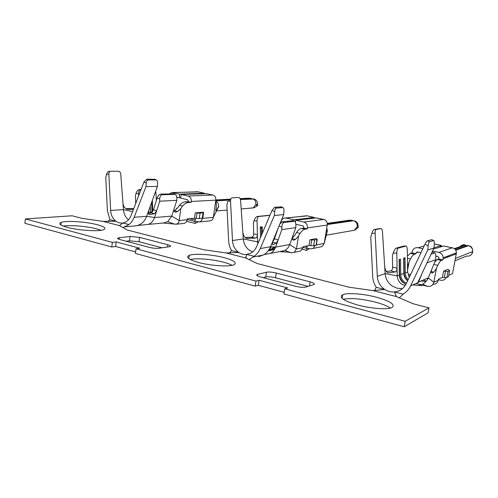 <?xml version="1.0" encoding="UTF-8"?>
<svg xmlns="http://www.w3.org/2000/svg" width="498" height="498" viewBox="0 0 498 498"><rect width="100%" height="100%" fill="white"/><g stroke="black" fill="none" stroke-linecap="round" stroke-linejoin="round"><path stroke-width="0.75" d="M130.053 236.463L118.132 237.919C117.123 238.386 117.827 238.959 120.248 239.65L149.107 247.332C152.836 248.216 156.154 248.521 159.067 248.241L170.191 246.572C171.194 246.074 170.384 245.464 167.776 244.736L139.583 237.378L130.053 236.463L129.486 240.833L126.187 241.231M162.068 247.811L139.017 241.723L129.486 240.833M295.495 286.275C299.908 287.334 303.319 287.601 305.741 287.091L313.939 284.526C315.11 283.816 313.84 282.932 310.136 281.874L276.284 273.047C272.207 272.082 268.939 271.802 266.474 272.207L257.242 274.479C256.028 275.151 257.142 275.985 260.591 276.988L295.495 286.275M308.081 286.362L275.537 277.772C271.466 276.801 268.198 276.527 265.727 276.956L263.037 277.641M101.15 230.288L96.743 228.887C87.169 226.297 70.479 224.866 63.196 226.08M67.081 227.312C78.242 230.425 98.965 231.726 103.609 229.715C106.578 228.345 104.462 226.677 97.259 224.704C86.266 221.735 66.253 220.39 61.179 222.394C58.142 223.677 60.109 225.32 67.081 227.312M390.351 308.088C387.201 305.928 382.178 303.929 375.274 302.087C361.623 298.763 350.934 297.829 343.215 299.273M357.62 304.994C370.742 308.586 387.207 309.806 391.783 307.627C395.779 304.726 390.569 301.234 376.158 297.15C363.322 293.752 347.604 292.55 342.78 294.685C338.447 297.318 343.396 300.755 357.62 304.994M232.13 265.328C230.07 264.22 227.163 263.168 223.403 262.172C212.59 259.265 196.741 257.945 190.261 259.489M198.416 262.427C210.53 265.77 229.03 266.984 233.78 264.855C237.403 262.857 234.172 260.454 224.069 257.647C212.167 254.466 194.388 253.233 189.29 255.337C185.517 257.186 188.561 259.551 198.416 262.427M124.6 226.783L128.957 224.53L122.788 222.967C120.392 223.309 118.119 222.737 115.978 221.243L109.927 219.705L107.829 221.349M103.098 221.417L119.458 225.606L127.22 230.001L203.782 249.753L226.241 252.978L245.614 257.945L257.248 263.548L348.824 287.172L373.033 290.608L396.34 296.578L413.303 303.811L428.996 307.857L405.216 321.291L284.763 288.834L287.72 287.95L259.109 280.274L255.984 281.084L136.022 248.757L139.764 248.241L116.19 241.91L112.349 242.377L25.373 218.939L72.117 215.783L82.17 218.373L103.098 221.417L115.978 221.243L109.921 219.699L107.387 210.66L105.788 177.63L106.56 174.356C107.064 172.551 107.923 171.555 109.137 171.362L109.193 171.362M123 227.611L128.951 224.536L122.788 222.967L119.458 225.606M396.34 296.578L394.435 291.928L403.175 294.15L394.428 291.934C390.998 292.189 387.78 291.374 384.78 289.481L376.22 287.309L374.652 290.452M379.127 228.65L374.079 229.572C373.276 229.914 372.535 231.165 371.863 233.332L370.749 237.179L372.709 276.434C372.909 280.362 374.079 283.985 376.22 287.302L384.78 289.481L373.033 290.608M249.087 259.62L254.073 256.302L246.79 254.453C243.939 254.771 241.262 254.086 238.747 252.405L226.241 252.978M253.42 256.738L254.08 256.296L246.796 254.447L245.614 257.945M135.612 251.938L115.611 246.498L111.77 246.996L24.9 223.297L25.373 218.939M111.77 246.996L112.349 242.377M115.611 246.498L116.19 241.91M284.202 292.32L258.331 285.286L255.206 286.132L135.412 253.445L136.022 248.757M255.206 286.132L255.984 281.084M258.331 285.286L259.109 280.274M428.996 307.857L428.05 312.856L404.195 326.781L283.935 293.969L284.763 288.834M404.195 326.781L405.216 321.291M426.979 262.925L435.7 259.707L428.274 277.865L418.563 282.092L421.787 274.149L417.698 282.758L410.632 285.84C408.933 289.388 406.449 292.158 403.175 294.15L399.265 297.829M269.904 215.379L258.972 216.462C257.759 216.842 257.117 218.317 257.055 220.9L257.398 234.776C257.317 236.731 256.644 237.839 255.374 238.094L247.064 238.436C244.68 237.82 243.261 235.666 242.8 231.987L243.285 238.922L232.473 240.546L230.537 201.111L227.791 201.31L226.876 204.84L228.638 240.715C228.812 244.306 229.802 247.599 231.601 250.587L238.747 252.405L231.601 250.594L229.622 252.822M472.521 252.617L472.608 252.299C472.098 254.148 470.94 255.393 469.128 256.022L466.365 256.128L455.029 260.765M433.49 249.006L443.836 245.993M443.594 271.167L447.939 269.281L449.669 270.582L448.032 271.304L443.594 271.167L442.411 277.367L444.291 277.548L445.473 271.354M449.669 270.582L448.493 276.701L446.849 277.479L444.291 277.548M472.608 252.299L472.733 251.534C472.789 248.888 471.594 247.02 469.141 245.925L467.516 245.52L455.452 249.822M449.14 247.164L452.352 247.78C454.867 248.521 456.23 250.201 456.448 252.822L452.558 273.589L448.754 275.357M432.961 284.352C435.756 284.327 437.518 282.957 438.246 280.243L433.839 282.291L428.274 277.865C427.079 280.679 425.155 282.789 422.509 284.196L418.613 285.422L424.221 285.522L427.521 286.331C430.789 286.798 432.893 285.454 433.839 282.291L436.478 268.347L437.761 265.353C439.13 262.533 440.369 260.896 441.471 260.448L442.903 259.9L438.713 258.941L438.931 257.727L438.066 256.601L435.8 256.084M431.05 254.223L434.86 252.947C435.532 253.133 435.843 254.59 435.794 257.323L435.7 259.707M433.179 252.2L431.872 252.467M415.992 283.499L421.184 284.775M418.613 285.422L412.811 284.887M407.576 270.146L409.088 261.936L407.663 267.295L407.296 250.102C407.196 247.612 406.766 246.255 406.001 246.031L398.207 248.147C397.336 248.664 396.875 250.326 396.831 253.14L397.049 268.223C396.974 270.364 396.396 271.609 395.325 271.964L388.315 272.829C386.305 272.3 385.085 270.034 384.655 266.032L382.464 231.875C382.271 229.846 381.829 228.738 381.126 228.551L376.164 229.472C375.442 229.777 375.1 231.016 375.15 233.182L377.31 276.346C377.708 281.949 380.192 286.325 384.773 289.475M396.831 253.14L393.215 253.065C394.211 250.282 395.213 248.633 396.209 248.11L404.102 246M394.435 291.928C399.832 291.299 403.791 288.498 406.318 283.518L424.999 244.238C425.995 242.233 426.836 241.069 427.533 240.746L431.903 239.681M434.293 244.176C434.449 241.928 434.25 240.733 433.702 240.584L429.531 241.754C428.884 242.153 428.429 243.516 428.156 245.844L427.745 249.984L433.951 248.029L434.293 244.176M421.395 274.852L433.951 248.029M386.33 271.46L390.88 270.887C391.963 270.539 392.549 269.294 392.623 267.165L392.449 255.343L393.215 253.065M384.655 266.032L385.141 273.589C385.608 278.812 387.961 282.964 392.194 286.039L397.093 288.261L402.396 288.61M410.632 285.84L427.745 249.984M405.285 285.366L404.438 285.198C400.386 284.302 397.958 281.208 397.161 275.929L397.049 268.223L392.623 267.165M406.455 283.225C402.888 281.457 400.983 278.581 400.734 274.585L400.517 259.128L399.091 259.583L399.321 275.12C399.651 279.571 401.874 282.584 405.995 284.159M399.869 259.334L399.44 260.236L399.645 274.547C399.875 278.737 401.805 281.874 405.428 283.96M408.186 279.59C406.306 277.735 405.328 275.5 405.241 272.885L405.03 257.696L403.654 258.132L403.872 273.402C403.99 276.427 405.235 278.892 407.607 280.81M404.388 257.902L403.965 258.786L404.164 272.854C404.27 275.911 405.447 278.494 407.706 280.604M418.052 282.478L419.609 281.631M407.489 263.753L407.601 271.995L409.306 277.23M425.989 281.501L421.065 280.997M471.973 252.362L471.376 252.075M472.378 252.2L471.768 251.92M463.856 245.309L463.8 244.823L464.373 244.736L466.75 245.794M465.555 246.217L465.767 245.141L454.73 249.019M465.767 245.141L464.895 244.948L454.282 248.658M433.976 247.761L440.437 245.732L440.226 246.859M441.944 246.311L441.122 245.408L440.437 245.732M418.009 252.044L416.228 252.598L417.411 251.907L420.966 252.716M416.228 252.598L416.004 253.75L411.939 252.822L412.356 250.955C413.489 248.415 415.432 247.344 418.183 247.743L422.833 248.788M434.312 243.933L435.806 244.225M407.414 258.306L410.433 259.004C411.871 256.252 413.203 254.671 414.423 254.254L416.004 253.75M414.423 254.254L410.34 253.314L411.939 252.822M410.34 253.314L407.383 256.184M409.088 261.936L410.433 259.004M422.192 273.159L421.731 274.137M436.478 268.347L433.739 272.169L432.096 273.097C431.038 272.817 430.913 271.603 431.71 269.455M427.832 278.824L426.693 278.55M438.246 280.243L438.445 279.191L442.411 277.367M433.77 264.426L437.761 265.353M441.471 260.448L437.256 259.483L434.686 262.185M437.256 259.483L438.713 258.941M454.263 253.644L456.361 253.837L443.108 258.842L443.201 257.765C442.971 254.976 441.521 253.183 438.863 252.386L432.569 250.973M443.108 258.842L442.903 259.9M469.141 245.925L469.67 245.912M438.358 279.677L440.562 280.206C443.071 280.648 444.938 279.776 446.171 277.604M357.159 226.901L358.379 227.48L357.987 226.833L357.172 226.864L354.165 230.393L357.371 228.314L356.898 227.748M320.998 218.927L323.781 219.45C326.315 220.303 327.479 222.158 327.273 225.015L307.397 227.922C307.608 224.897 306.382 222.93 303.73 222.027L295.756 220.234L316.442 217.919M309.912 239.775L316.379 238.604L317.238 239.519L314.599 240.024L309.912 239.775L308.972 245.533L310.814 245.726L311.76 239.974M316.367 244.804L316.298 245.209L313.653 245.757L310.814 245.726M357.172 226.864L357.209 226.658C357.471 223.963 356.431 222.058 354.097 220.938L352.677 220.577L327.342 224.231M327.273 225.015L324.204 243.422L322.106 246.572L313.161 248.427L315.246 245.439M327.273 231.638L326.763 228.072M295.756 220.234L295.42 222.345M264.139 254.578L270.439 253.414C272.68 252.218 274.398 250.121 275.593 247.12L281.824 229.609L295.843 227.636L289.761 244.512C288.784 247.133 287.184 249.112 284.962 250.463L280.791 251.783L288.323 252.119L291.131 252.81L294.212 252.362L296.428 248.963L298.52 236.046L300.07 233.375C301.782 230.879 303.456 229.497 305.1 229.223L307.235 228.899L303.668 228.09L303.824 227.113L303.095 225.936L295.862 224.287M281.824 229.609L281.874 227.331C282.024 224.554 282.696 222.948 283.91 222.525L294.399 221.261C295.376 221.573 295.874 222.961 295.893 225.438L295.843 227.636M293.154 220.689L282.291 221.766L279.808 224.119M274.155 249.965L273.807 249.716M257.055 220.9L254.017 220.894C254.864 218.323 255.953 216.848 257.292 216.468L268.31 215.385M272.624 242.096L274.386 238.841L278.214 239.756L276.272 243.155L272.761 244.692C272.001 244.474 272.269 242.7 273.564 239.376L283.723 214.557L283.966 211.021C284.034 209.011 283.667 207.878 282.858 207.61L276.483 208.127C275.525 208.401 274.927 209.602 274.678 211.731L274.354 215.51L283.723 214.557M246.796 254.447L250.743 253.189C253.277 251.87 255.244 249.647 256.657 246.522L272.051 210.318L274.821 207.236L281.526 206.907M245.134 237.478L251.633 237.191C252.909 236.942 253.588 235.834 253.669 233.879L253.401 222.998L254.017 220.894M242.8 231.987L240.602 200.663C240.372 198.727 239.762 197.675 238.772 197.501L232.012 197.843C231.016 198.048 230.524 199.138 230.537 201.111M258.667 256.669L263.778 254.802C266.804 252.94 269.069 250.239 270.57 246.697L260.255 248.558L274.354 215.51M254.08 256.296C256.794 254.41 258.854 251.832 260.255 248.558M232.473 240.546C232.821 245.663 234.913 249.616 238.735 252.405M257.821 243.796L257.578 241.866L243.285 238.922C243.734 243.709 245.744 247.475 249.317 250.214L252.642 251.926M273.564 239.376L270.57 246.697L275.593 247.12L289.761 244.512L296.428 248.963L302.94 247.668L303.101 246.691L308.972 245.533M271.435 246.765L269.35 249.131M268.883 249.871L271.435 249.125L273.9 246.977M262.39 233.045L262.234 226.814L260.242 227.069L260.504 237.49M275.033 247.07L271.908 250.058L268.111 250.936M268.553 250.345L273.856 249.691L274.628 249.218M262.029 226.845L261.344 227.854L261.518 235.093M274.099 248.328L269.555 249.479M270.352 247.201L270.9 247.581M272.574 248.378L273.626 248.626M270.694 246.703L271.18 247.189M272.674 248.297L273.091 248.521M274.386 247.992L273.408 247.581M273.732 240.391L274.099 238.069M304.894 246.336L306.967 246.834L306.731 248.309L302.983 247.406L306.731 248.309L306.749 250.394L302.367 249.33M309.252 248.639L306.749 250.394M327.329 230.138L326.395 230.288M351.046 220.813L351.14 220.247L327.31 223.639M351.14 220.247L352.578 220.595M293.808 220.994L293.994 219.842L312.893 217.589L312.8 218.174M314.885 217.975L313.84 217.346L312.893 217.589M293.994 219.842L286.12 218.068L284.053 218.155C282.397 218.759 281.382 220.016 281.015 221.915L280.897 222.65M285.572 217.987L307.179 215.871M309.544 216.4L307.11 215.833M280.287 222.948L280.667 222.899M258.717 241.679L257.578 241.866L257.398 234.776L253.669 233.879M274.386 238.841L278.27 227.885M298.52 236.046L295.47 239.438L293.583 240.198C292.295 239.868 291.959 238.704 292.575 236.699M292.258 238.169L294.897 235.193L296.459 232.535L300.07 233.375M293.104 235.237L292.706 237.714M298.184 251.534L300.748 251.004L302.94 247.668M305.1 229.223L301.514 228.401C299.864 228.669 298.178 230.051 296.459 232.535M301.514 228.401L303.668 228.09M307.397 227.922L307.235 228.899M354.097 220.938L355.348 221.168M307.123 245.9L306.774 248.041L310.198 248.863L313.161 248.427M256.246 204.516L257.92 205.319L256.868 204.566L255.835 204.535L253.221 207.896L253.799 207.815L257.099 206.128L255.816 204.61M210.337 194.537L212.764 194.992C214.968 195.751 215.995 197.463 215.839 200.134L191.269 201.466C191.419 198.646 190.354 196.841 188.063 196.038L181.197 194.494L206.377 193.666M195.253 212.851L203.221 212.216L203.638 212.528L200.047 213.181L195.253 212.851L194.488 218.224L196.287 218.423L197.052 213.051M202.879 217.825L202.811 218.168L199.287 218.541L196.287 218.423M250.419 198.758L250.475 198.385L248.963 198.154L252.474 198.82L240.36 199.312M230.605 199.854L215.765 200.675M215.839 200.134L213.343 217.371C212.988 219.232 212.024 220.371 210.449 220.801L209.783 220.869M218.659 206.944L218.709 206.415C218.703 203.881 217.701 202.12 215.696 201.124M181.197 194.494L180.693 198.123L187.553 199.679L188.194 200.769L188.07 201.678L191.139 202.381L188.512 202.524C186.495 202.667 184.515 203.856 182.579 206.079L180.842 208.488L177.605 211.532L175.564 212.173C174.119 211.806 173.64 210.679 174.113 208.805L171.785 216.107L167.733 221.71L163.276 223.054M176.815 200.345L159.677 201.204L159.702 199.094C159.833 196.529 160.63 195.091 162.099 194.78L174.997 194.332C176.155 194.724 176.765 196.05 176.84 198.304L176.815 200.345L174.113 208.805M174.088 193.896L160.717 194.102C159.217 194.376 158.047 195.633 157.206 197.862L153.452 209.876L156.714 210.654L154.561 213.704L149.456 214.669C148.199 214.333 148.074 212.609 149.089 209.502L157.424 186.414L157.592 183.152C157.605 181.34 157.138 180.264 156.185 179.927L148.292 179.952C147.128 180.145 146.437 181.222 146.213 183.171L145.945 186.657L157.424 186.414M163.612 223.054L176.143 224.206C177.798 223.751 178.807 222.525 179.174 220.521L180.842 208.488M141.059 189.57L140.822 189.576C139.365 189.85 138.6 191.176 138.531 193.554L138.612 195.944M138.531 193.554L135.948 193.604C136.67 191.213 137.815 189.881 139.384 189.607L141.059 189.564M156.384 200.495L155.756 191.033M148.448 213.455L151.286 212.914L153.452 209.876M122.801 222.967L123.081 222.917C126.722 222.127 129.399 219.649 131.105 215.491L143.99 181.919L146.891 179.168L155.214 179.392M125.789 208.606L133.75 208.606M133.452 209.384L127.594 209.347C124.973 208.674 123.429 206.633 122.95 203.228L120.777 174.3C120.522 172.482 119.806 171.474 118.617 171.281L110.612 171.219C109.467 171.374 108.894 172.352 108.881 174.132L110.637 210.43C110.948 215.136 112.729 218.74 115.972 221.237M134.323 225.961L137.604 225.526L140.959 223.932C143.505 222.158 145.397 219.618 146.63 216.319L134.149 217.296L145.945 186.657M128.957 224.53C131.242 222.743 132.978 220.334 134.149 217.296M122.95 203.228L123.436 209.627C123.846 213.941 125.521 217.333 128.465 219.811M149.089 209.502L146.63 216.319L154.561 217.514L159.677 201.204M150.253 206.284L150.514 213.057M151.66 202.375L152.002 212.465M152.737 211.488L152.376 200.401M189.483 218.678L195.172 220.041L194.973 221.423L187.186 219.55L194.973 221.423L195.148 223.397L186.675 221.349M198.129 221.915L195.148 223.397M250.475 198.385L240.229 198.945M230.686 199.461L215.821 200.277M180.749 197.706L179.18 197.781L179.678 194.158L202.748 193.286L202.698 193.666M205.089 193.654L204.056 193.156L202.748 193.286M176.778 197.233L179.18 197.781M179.678 194.158L171.903 192.564L169.619 193.778M172.258 192.552L198.422 191.923M200.383 192.34L198.248 191.861M135.705 203.514L135.437 195.565L135.948 193.604M164.882 222.905L148.074 224.405C150.938 223.677 153.098 221.38 154.561 217.514L171.785 216.107L179.174 220.521L187.155 219.786L187.279 218.877L194.488 218.224M174.107 211.059L177.736 207.759L179.473 205.363L182.579 206.079M176.516 208.998L176.628 208.208L177.356 208.158M183.432 223.49L184.154 223.415C185.791 222.967 186.794 221.753 187.155 219.786M188.512 202.524L185.43 201.821C183.401 201.958 181.421 203.14 179.473 205.363M185.43 201.821L188.07 201.678M191.269 201.466L191.139 202.381M240.41 199.499L254.055 199.032C256.526 199.885 257.734 201.852 257.678 204.921M195.415 218.329L195.011 221.168L199.405 221.903C201.005 221.461 201.983 220.29 202.344 218.385L202.362 218.255M119.041 239.277L119.24 237.695M139.017 241.723L139.583 237.378M167.459 247.039L167.776 244.736M257.429 275.799L257.653 274.354M265.727 276.956L266.474 272.207M275.537 277.772L276.284 273.047M309.463 285.933L310.136 281.874M446.88 277.467L448.063 271.292M468.394 245.707L455.738 250.257M432.887 252.131L434.754 252.965M427.521 286.331L422.509 284.196M403.94 246.018L405.889 246.049M398.207 248.147L396.209 248.11M407.98 266.069L407.563 265.976M431.666 239.606L433.64 240.596M390.88 270.887L395.325 271.964M387.388 272.493L388.739 272.823M379.009 228.657L381.051 228.557M374.079 229.572L376.164 229.472M399.321 275.12L397.161 275.929L385.141 273.589L377.31 276.346M371.863 233.332L375.15 233.182M427.533 240.746L429.531 241.754M424.999 244.238L428.156 245.844M418.563 282.092L417.698 282.758M399.315 274.672L399.645 274.547M399.103 260.342L399.44 260.236M403.872 273.402L400.734 274.585M407.601 271.995L405.241 272.885M426.263 281.183L423.443 279.963M440.892 246.647L441.122 245.408M418.208 252.088L416.197 252.716M463.8 244.823L459.691 246.765M424.172 245.981L418.183 247.743M434.555 243.983L440.755 245.346M433.739 272.169L431.181 271.566M409.898 275.992L408.802 276.427M410.838 274.012L408.173 275.052M452.352 247.78L438.863 252.386M443.774 246.012L450.036 247.394M447.204 256.9L448.81 255.673M316.068 245.277L317.008 239.582M313.653 245.757L314.599 240.024M353.437 220.745L327.329 224.53M327.342 231.072L324.204 243.422L316.336 244.991M292.606 220.527L294.187 221.261M283.91 222.525L282.291 221.766M291.131 252.81L284.962 250.463M268.117 215.385L269.767 215.379M258.972 216.462L257.292 216.468M272.45 244.518L272.96 244.643M272.58 242.258L276.272 243.155M281.046 206.732L282.702 207.604M251.633 237.191L255.374 238.094M245.968 238.069L247.568 238.461M274.821 207.236L276.483 208.127M272.051 210.318L274.678 211.731M260.267 227.991L261.344 227.854M350.38 220.079L327.273 223.347M314.039 218.024L314.138 217.421M306.936 215.74L286.12 218.068M308.349 216.169L313.672 217.34M281.874 227.331L279.042 225.992M295.47 239.438L292.27 238.679M323.781 219.45L303.73 222.027M316.267 217.912L321.646 219.101M255.835 204.535L255.866 204.342C256.078 201.802 255.144 200.022 253.084 199.001M251.851 208.145L253.221 207.896M202.269 218.267L203.028 212.945M199.287 218.541L200.047 213.181M230.574 200.047L215.734 200.881M218.709 206.415L213.343 217.371L202.344 218.385M173.31 193.647L174.667 194.307M162.099 194.78L160.717 194.102M174.674 224.187L167.733 221.71M140.822 189.576L139.384 189.607M148.908 214.445L149.755 214.65M151.286 212.914L154.561 213.704M154.511 179.118L155.911 179.896M126.392 208.961L128.148 209.39M132.611 211.575L123.436 209.627L110.637 210.43M106.56 174.356L108.881 174.132M146.891 179.168L148.292 179.952M143.99 181.919L146.213 183.171M150.44 212.173L148.423 212.316M150.44 212.123L151.977 212.011M249.809 198.241L240.154 198.764M230.736 199.268L215.852 200.078M204.336 193.616L204.392 193.236M198.136 191.767L172.887 192.626M199.237 192.122L203.869 193.137M159.702 199.094L157.206 197.862M177.605 211.532L174.487 210.797M212.764 194.992L188.063 196.038M206.122 193.635L210.791 194.668M118.132 237.919L118.02 238.797M257.242 274.479L257.08 275.556M61.179 222.394L60.881 224.971M342.78 294.685L342.138 298.414M189.29 255.337L188.829 258.605M395.225 293.876L396.526 296.659M246.161 256.321L246.149 258.201M120.317 224.928L119.813 225.812M448.032 271.304L446.849 277.479M404.046 246L406.001 246.031M431.722 239.594L433.702 240.584M388.315 272.829L387.818 272.711M379.084 228.65L381.126 228.551M399.097 260.012L399.489 259.888M403.66 258.555L404.015 258.443M440.282 246.84L440.556 245.396M464.373 244.736C462.947 244.593 461.459 245.24 459.922 246.684M435.383 244.132L440.879 245.346M432.986 252.113L434.854 252.947M443.818 245.993L449.37 247.213M469.471 245.831C471.65 246.585 472.739 248.49 472.733 251.534L455.483 258.406M456.454 252.822L443.201 257.765M354.62 230.207L325.555 235.33M317.238 239.519L316.298 245.209M327.267 229.622L326.744 230.319L326.445 229.97M268.21 215.379L269.86 215.373M281.202 206.738L282.858 207.61M247.064 238.436L246.479 238.293M263.51 254.957L252.953 257.043M271.435 249.125L269.082 249.566M273.856 249.691L271.908 250.058M260.242 227.082L261.96 226.864M312.993 218.155L313.111 217.421M309.109 216.306L313.84 217.346M284.744 250.587L270.439 253.414M292.805 220.527L294.386 221.261M300.748 251.004L294.212 252.362M316.361 217.9L321.135 218.952M327.236 231.489L326.165 231.67M357.987 226.833C358.429 224.15 357.346 222.17 354.738 220.9M253.799 207.815L241.188 208.986M227.132 210.088L216.506 210.922M203.57 212.851L202.811 218.168M218.709 206.465L216.032 210.828C215.161 210.772 217.402 206.265 215.696 201.155M149.456 214.669L149.145 214.594M154.772 179.149L156.179 179.921M127.594 209.347L126.953 209.191M136.763 225.731L124.357 226.907M109.137 171.362L110.419 171.237M202.842 193.66L202.904 193.218M248.595 198.185L240.098 198.64M230.779 199.144L215.864 199.947M199.947 192.247L204.056 193.156M148.074 224.405L137.604 225.526M173.628 193.672L174.985 194.332M184.154 223.415L176.143 224.212M206.247 193.635L210.393 194.55M218.578 207.367L218.23 207.392M210.449 220.807L199.405 221.903"/></g></svg>
